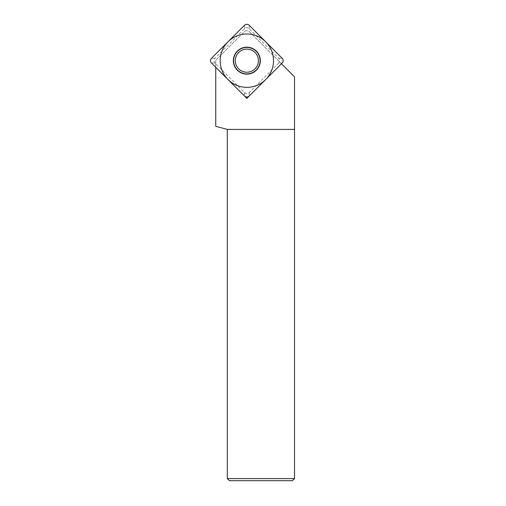 <?xml version="1.0" encoding="UTF-8"?>
<svg xmlns="http://www.w3.org/2000/svg" width="506" height="506" viewBox="0 0 506 506"><rect width="100%" height="100%" fill="white"/><g stroke="black" fill="none" stroke-linecap="round" stroke-linejoin="round"><path stroke-width="0.38" stroke-dasharray="2.53 1.9" d="M227.314 129.422L227.314 478.6L229.414 480.7L292.417 480.7L294.524 478.6L294.524 76.855L248.478 30.815L281.444 63.781L246.839 98.385L215.746 67.285L215.746 60.271L215.746 126.323L227.314 129.422L294.524 129.422M227.314 478.6L294.524 478.6M245.208 30.815L248.478 30.815L245.208 30.815L215.746 60.271L245.208 30.815M278.73 63.022L249.199 92.554C247.63 93.888 246.055 93.888 244.48 92.554L214.949 63.022C213.614 61.447 213.614 59.879 214.949 58.304L244.48 28.772C246.055 27.432 247.63 27.432 249.199 28.772L278.73 58.304C280.071 59.879 280.071 61.447 278.73 63.022L282.203 63.022M255.011 52.491A11.549 11.549 0 0 1 255.011 68.829A11.549 11.549 0 0 1 238.674 68.829A11.549 11.549 0 0 1 238.674 52.491A11.549 11.549 0 0 1 255.011 52.491M249.199 28.772L249.199 25.3M244.48 28.772L244.48 25.3M214.949 58.304L211.476 58.304M214.949 63.022L211.476 63.022M244.48 92.554L244.48 96.026M249.199 92.554L249.199 96.026M278.73 58.304L282.203 58.304"/><path stroke-width="0.76" d="M294.524 478.6L292.417 480.7L229.414 480.7L227.314 478.6L227.314 129.422L294.524 129.422L294.524 478.6L227.314 478.6M227.314 129.422L215.746 126.323L215.746 67.285L246.839 98.385L281.444 63.781L294.524 76.855L294.524 129.422M249.199 25.3C247.63 23.959 246.055 23.959 244.48 25.3L211.476 58.304C210.142 59.879 210.142 61.447 211.476 63.022L244.48 96.026C246.055 97.361 247.63 97.361 249.199 96.026L282.184 63.041C283.543 61.447 283.543 59.879 282.203 58.304L249.199 25.3M282.203 63.022L249.199 96.026A3.359 3.359 0 0 1 244.468 96.007L211.495 63.041A3.359 3.359 0 0 1 211.495 58.285L244.468 25.319A3.359 3.359 0 0 1 249.218 25.319L282.184 58.285A3.359 3.359 0 0 1 282.184 63.041M256.378 51.125A13.485 13.485 0 0 1 256.378 70.195A13.485 13.485 0 0 1 237.308 70.195A13.485 13.485 0 0 1 237.308 51.125A13.485 13.485 0 0 1 256.378 51.125M256.207 51.296A13.245 13.245 0 0 0 237.472 51.296A13.245 13.245 0 0 0 237.472 70.03A13.245 13.245 0 0 0 256.207 70.03A13.245 13.245 0 0 0 256.207 51.296M255.011 52.491A11.549 11.549 0 0 0 238.674 52.491A11.549 11.549 0 0 0 238.674 68.829A11.549 11.549 0 0 0 255.011 68.829A11.549 11.549 0 0 0 255.011 52.491A11.549 11.549 0 0 1 255.011 68.829A11.549 11.549 0 0 1 238.674 68.829A11.549 11.549 0 0 1 238.674 52.491A11.549 11.549 0 0 1 255.011 52.491M227.978 79.524A26.673 26.673 0 0 0 265.701 79.524A26.673 26.673 0 0 0 265.701 41.802A26.673 26.673 0 0 0 227.978 41.802A26.673 26.673 0 0 0 227.978 79.524"/></g></svg>
